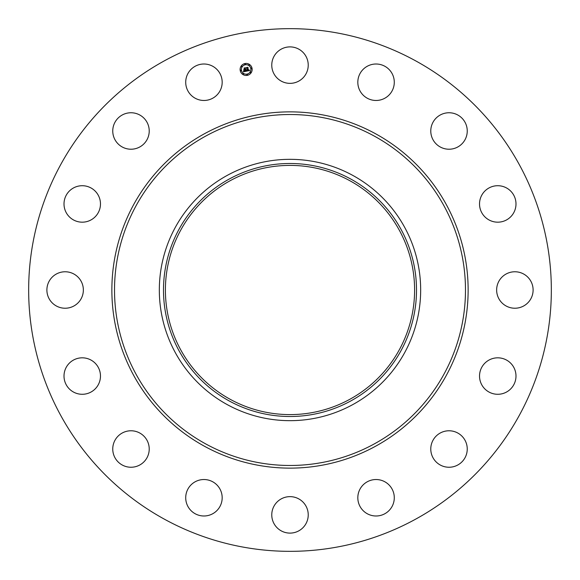 <?xml version="1.0" encoding="UTF-8"?>
<svg xmlns="http://www.w3.org/2000/svg" width="580" height="580" viewBox="0 0 580 580"><rect width="100%" height="100%" fill="white"/><g stroke="black" fill="none" stroke-linecap="round" stroke-linejoin="round"><path stroke-width="0.87" d="M273.999 56.383A18.234 18.234 0 0 1 298.743 49.126A18.234 18.234 0 0 1 306.001 73.863A18.234 18.234 0 0 1 281.257 81.127A18.234 18.234 0 0 1 273.999 56.383M164.706 519.346A261.341 261.341 0 0 1 60.653 164.706A261.341 261.341 0 0 1 415.295 60.653A261.341 261.341 0 0 1 519.346 415.295A261.341 261.341 0 0 1 164.706 519.346M352.647 175.327A130.674 130.674 0 0 1 352.647 404.673A130.674 130.674 0 0 1 159.326 290A130.674 130.674 0 0 1 352.647 175.327M350.654 401.019A126.505 126.505 0 0 1 178.981 350.654A126.505 126.505 0 0 1 229.346 178.981A126.505 126.505 0 0 1 401.019 229.346A126.505 126.505 0 0 1 350.654 401.019M349.733 180.655A124.591 124.591 0 0 1 399.345 349.733A124.591 124.591 0 0 1 230.267 399.345A124.591 124.591 0 0 1 180.655 230.267A124.591 124.591 0 0 1 349.733 180.655M215.383 511.959A18.234 18.234 0 0 1 189.747 509.197A18.234 18.234 0 0 1 192.509 483.56A18.234 18.234 0 0 1 218.145 486.323A18.234 18.234 0 0 1 215.383 511.959M443.881 113.491A18.234 18.234 0 0 1 466.509 125.853A18.234 18.234 0 0 1 454.147 148.487A18.234 18.234 0 0 1 431.513 136.119A18.234 18.234 0 0 1 443.881 113.491M136.119 466.509A18.234 18.234 0 0 1 113.491 454.147A18.234 18.234 0 0 1 125.853 431.513A18.234 18.234 0 0 1 148.487 443.881A18.234 18.234 0 0 1 136.119 466.509M499.713 185.817A18.234 18.234 0 0 1 515.888 205.893A18.234 18.234 0 0 1 495.806 222.075A18.234 18.234 0 0 1 479.631 201.992A18.234 18.234 0 0 1 499.713 185.817M80.286 394.183A18.234 18.234 0 0 1 64.112 374.107A18.234 18.234 0 0 1 84.194 357.925A18.234 18.234 0 0 1 100.369 378.008A18.234 18.234 0 0 1 80.286 394.183M523.617 273.999A18.234 18.234 0 0 1 530.874 298.743A18.234 18.234 0 0 1 506.137 306.001A18.234 18.234 0 0 1 498.873 281.257A18.234 18.234 0 0 1 523.617 273.999M56.383 306.001A18.234 18.234 0 0 1 49.126 281.257A18.234 18.234 0 0 1 73.863 273.999A18.234 18.234 0 0 1 81.127 298.743A18.234 18.234 0 0 1 56.383 306.001M511.959 364.617A18.234 18.234 0 0 1 509.197 390.253A18.234 18.234 0 0 1 483.56 387.491A18.234 18.234 0 0 1 486.323 361.855A18.234 18.234 0 0 1 511.959 364.617M68.041 215.383A18.234 18.234 0 0 1 70.803 189.747A18.234 18.234 0 0 1 96.44 192.509A18.234 18.234 0 0 1 93.677 218.145A18.234 18.234 0 0 1 68.041 215.383M466.509 443.881A18.234 18.234 0 0 1 454.147 466.509A18.234 18.234 0 0 1 431.513 454.147A18.234 18.234 0 0 1 443.881 431.513A18.234 18.234 0 0 1 466.509 443.881M113.491 136.119A18.234 18.234 0 0 1 125.853 113.491A18.234 18.234 0 0 1 148.487 125.853A18.234 18.234 0 0 1 136.119 148.487A18.234 18.234 0 0 1 113.491 136.119M394.183 499.713A18.234 18.234 0 0 1 374.107 515.888A18.234 18.234 0 0 1 357.925 495.806A18.234 18.234 0 0 1 378.008 479.631A18.234 18.234 0 0 1 394.183 499.713M185.817 80.286A18.234 18.234 0 0 1 205.893 64.112A18.234 18.234 0 0 1 222.075 84.194A18.234 18.234 0 0 1 201.992 100.369A18.234 18.234 0 0 1 185.817 80.286M306.001 523.617A18.234 18.234 0 0 1 281.257 530.874A18.234 18.234 0 0 1 273.999 506.137A18.234 18.234 0 0 1 298.743 498.873A18.234 18.234 0 0 1 306.001 523.617M364.617 68.041A18.234 18.234 0 0 1 390.253 70.803A18.234 18.234 0 0 1 387.491 96.44A18.234 18.234 0 0 1 361.855 93.677A18.234 18.234 0 0 1 364.617 68.041M240.229 70.622A6.018 6.018 0 0 1 244.956 63.546A6.018 6.018 0 0 1 252.032 68.273A6.018 6.018 0 0 1 247.305 75.349A6.018 6.018 0 0 1 240.229 70.622M241.476 70.368A4.742 4.742 0 0 1 245.202 64.793A4.742 4.742 0 0 1 250.777 68.52A4.742 4.742 0 0 1 247.051 74.095A4.742 4.742 0 0 1 241.476 70.368M246.493 71.173L246.696 70.354L247.711 70.724L246.826 67.7L248.008 67.469L248.211 70.405L248.885 69.847L248.255 70.6L249.03 69.847L249.56 70.572L246.493 71.173M246.311 71.028L246.58 70.26L246.311 71.028M246.935 70.557L247.493 70.55L246.471 67.556L247.79 67.287L246.63 67.592L247.588 70.608L246.935 70.557M243.564 71.789L243.832 70.934L245.333 71.217L245.094 70.006L245.151 71.108L244.02 71.057L245.072 71.05L244.876 70.049L244.158 70.651L243.941 69.571L245.05 69.788L244.398 68.222L245.659 67.969L245.311 68.389L245.529 69.498L245.905 69.325L245.565 69.687L246.05 69.441L245.608 69.904L246.239 71.26L243.564 71.789M243.39 71.572L243.643 70.789L243.39 71.572M243.731 69.484L244.028 70.622L243.731 69.484M244.789 69.622L243.999 68.041L245.492 67.744L244.158 68.085L244.862 69.68L244.26 69.723L244.789 69.622M246.819 74.791A0.362 0.362 0 0 1 247.109 74.363A0.362 0.362 0 0 1 247.537 74.646A0.362 0.362 0 0 1 247.247 75.081A0.362 0.362 0 0 1 246.819 74.791M240.497 70.564A0.362 0.362 0 0 1 240.78 70.136A0.362 0.362 0 0 1 241.207 70.427A0.362 0.362 0 0 1 240.925 70.854A0.362 0.362 0 0 1 240.497 70.564M242.781 73.986A0.362 0.362 0 0 1 243.071 73.558A0.362 0.362 0 0 1 243.499 73.849A0.362 0.362 0 0 1 243.208 74.276A0.362 0.362 0 0 1 242.781 73.986M244.724 64.242A0.362 0.362 0 0 1 245.006 63.814A0.362 0.362 0 0 1 245.434 64.097A0.362 0.362 0 0 1 245.151 64.525A0.362 0.362 0 0 1 244.724 64.242M241.302 66.526A0.362 0.362 0 0 1 241.585 66.098A0.362 0.362 0 0 1 242.012 66.388A0.362 0.362 0 0 1 241.73 66.816A0.362 0.362 0 0 1 241.302 66.526M251.763 68.324A0.362 0.362 0 0 1 251.474 68.752A0.362 0.362 0 0 1 251.046 68.469A0.362 0.362 0 0 1 251.336 68.041A0.362 0.362 0 0 1 251.763 68.324M250.959 72.362A0.362 0.362 0 0 1 250.669 72.79A0.362 0.362 0 0 1 250.241 72.507A0.362 0.362 0 0 1 250.531 72.072A0.362 0.362 0 0 1 250.959 72.362M249.472 64.902A0.362 0.362 0 0 1 249.19 65.33A0.362 0.362 0 0 1 248.762 65.047A0.362 0.362 0 0 1 249.045 64.612A0.362 0.362 0 0 1 249.472 64.902M374.129 136.003A175.479 175.479 0 0 1 443.997 374.129A175.479 175.479 0 0 1 205.871 443.997A175.479 175.479 0 0 1 136.003 205.871A175.479 175.479 0 0 1 374.129 136.003M375.405 133.675A178.132 178.132 0 0 1 446.325 375.405A178.132 178.132 0 0 1 204.595 446.325A178.132 178.132 0 0 1 133.675 204.595A178.132 178.132 0 0 1 375.405 133.675"/></g></svg>

